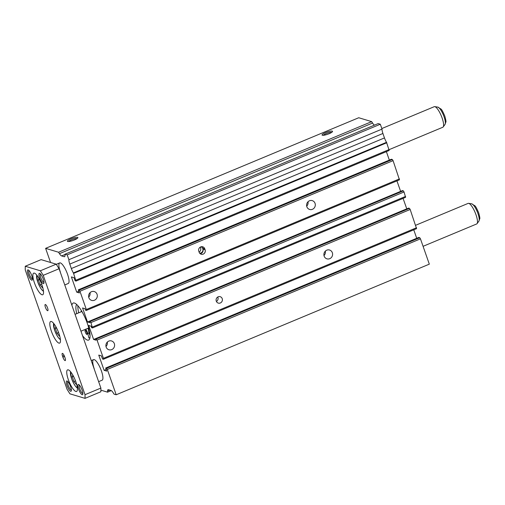 <?xml version="1.0" encoding="UTF-8"?>
<svg xmlns="http://www.w3.org/2000/svg" width="505" height="505" viewBox="0 0 505 505"><rect width="100%" height="100%" fill="white"/><g stroke="black" fill="none" stroke-linecap="round" stroke-linejoin="round"><path stroke-width="0.76" d="M76.741 313.643A17.492 4.665 67.4 0 1 76.684 304.502M78.723 312.816A17.492 4.665 67.4 0 1 77.915 305.777M86.778 332.587A2.228 0.593 67.4 0 1 86.917 334.43A2.228 0.593 67.4 0 1 85.339 332.157A2.228 0.593 67.4 0 1 85.2 330.314A2.228 0.593 67.4 0 1 86.778 332.587M85.736 329.203A4.614 1.231 67.4 0 1 87.548 332.82A4.614 1.231 67.4 0 1 87.794 333.597L88.93 338.009L89.972 337.58M89.05 333.073L87.794 333.597M90.06 335.528L89.429 334.089A4.614 1.231 67.4 0 1 88.842 329.487A4.614 1.231 67.4 0 1 89.151 329.494M89.896 333.521A2.228 0.593 67.4 0 1 89.638 331.835M87.719 328.376A4.614 1.231 67.4 0 1 88.583 329.809M89.006 328.9A10.251 2.733 67.4 0 1 88.04 328.237M88.855 297.691A4.608 4.337 106.7 0 0 96.095 299.048A4.608 4.337 106.7 0 0 94.277 291.568A4.608 4.337 106.7 0 0 88.855 297.691M88.697 297.104A4.608 4.337 106.7 0 0 90.023 292.692M306.857 206.753A4.608 4.337 106.7 0 0 314.097 208.111A4.608 4.337 106.7 0 0 312.279 200.636A4.608 4.337 106.7 0 0 306.857 206.753M306.693 206.173A4.608 4.337 106.7 0 0 308.018 201.76M324.153 256.142A4.608 4.337 106.7 0 0 331.387 257.493A4.608 4.337 106.7 0 0 329.576 250.019A4.608 4.337 106.7 0 0 324.153 256.142M323.989 255.555A4.608 4.337 106.7 0 0 325.315 251.143M106.151 347.074A4.608 4.337 106.7 0 0 113.391 348.431A4.608 4.337 106.7 0 0 111.573 340.957A4.608 4.337 106.7 0 0 106.151 347.074M105.987 346.487A4.608 4.337 106.7 0 0 107.312 342.081M60.373 272.126A11.142 2.973 67.4 0 1 59.678 262.922A11.142 2.973 67.4 0 1 67.563 274.291A11.142 2.973 67.4 0 1 68.257 283.488L64.766 284.946M94.239 368.833A11.142 2.973 67.4 0 1 93.545 359.636A11.142 2.973 67.4 0 1 101.436 370.998A11.142 2.973 67.4 0 1 102.124 380.196L98.633 381.654M216.273 301.138A3.339 3.144 106.7 0 0 221.525 302.123A3.339 3.144 106.7 0 0 220.212 296.7A3.339 3.144 106.7 0 0 216.273 301.138M216.418 301.485A3.339 3.144 106.7 0 0 217.762 297.016M199.664 253.194A3.339 3.144 106.7 0 0 201.078 246.781M199.103 252.109A3.339 3.144 106.7 0 0 200.195 247.172M77.057 238.594A4.608 0.947 -19.3 0 0 71.457 239.85A4.608 0.947 -19.3 0 0 68.674 241.529M70.833 238.871A5.568 1.149 -19.3 0 0 67.575 241.434A5.568 1.149 -19.3 0 0 74.431 239.951A5.568 1.149 -19.3 0 0 77.852 237.836A5.568 1.149 -19.3 0 0 70.833 238.871M331.716 132.367A4.608 0.947 -19.3 0 0 326.123 133.629A4.608 0.947 -19.3 0 0 323.333 135.302M325.498 132.645A5.568 1.149 -19.3 0 0 322.234 135.214A5.568 1.149 -19.3 0 0 329.096 133.724A5.568 1.149 -19.3 0 0 332.517 131.609A5.568 1.149 -19.3 0 0 325.498 132.645M71.88 305.26A20.055 5.347 67.4 0 1 73.181 303.057A20.055 5.347 67.4 0 1 87.378 323.509A20.055 5.347 67.4 0 1 88.621 340.067A20.055 5.347 67.4 0 1 82.517 335.636M200.157 253.693A3.339 3.144 106.7 0 0 202.947 249.142L202.587 248.113A3.339 3.144 106.7 0 0 201.596 246.686M205.106 249.786L204.746 248.757A3.339 3.144 106.7 0 0 199.494 247.778A3.339 3.144 106.7 0 0 198.8 251.237L199.159 252.266A3.339 3.144 106.7 0 0 204.411 253.251A3.339 3.144 106.7 0 0 205.106 249.786L202.947 249.142M65.031 254.501L61.616 255.928L64.141 256.691A6.685 1.78 67.4 0 0 64.552 256.685A6.685 1.78 67.4 0 0 65.038 255.341L65.031 254.198L378.163 123.586L380.315 124.23L382.02 129.097A6.685 1.78 67.4 0 0 382.916 133.484L384.469 137.928A6.685 1.78 67.4 0 0 386.521 142.309L73.395 272.921L76.053 281.077L75.119 280.793L74.039 277.706L71.382 276.91L76.709 292.136L79.373 292.932L78.294 289.845L79.228 290.129L79.948 291.265L86.336 309.514L86.336 310.436L85.509 310.19L84.991 308.707L82.58 307.981L87.485 321.975L89.89 322.701L89.366 321.199L90.193 321.445L90.913 322.581L92.472 327.947L91.645 327.701L91.115 326.198L88.71 325.473L93.608 339.467L96.019 340.187L95.495 338.71L96.322 338.956L97.048 340.092L103.437 358.348L103.437 359.263L102.502 358.986L101.423 355.899L98.759 355.097L104.093 370.323L106.757 371.124L105.671 368.038L106.605 368.322L107.325 369.458L116.194 394.765L114.035 394.115L113.139 392.701A6.685 1.78 67.4 0 0 110.98 390.434L108.455 389.677A6.685 1.78 67.4 0 0 108.038 389.683A6.685 1.78 67.4 0 0 107.559 391.028L107.559 392.17L100.88 390.163M73.395 272.921A6.685 1.78 67.4 0 1 71.344 268.54L69.785 264.096A6.685 1.78 67.4 0 1 68.895 259.709L67.19 254.848L65.031 254.198M61.616 255.928A6.685 1.78 67.4 0 1 59.457 253.661L58.561 252.248L45.614 248.353L50.563 262.48M386.521 142.309L389.185 150.465L76.053 281.077M386.375 151.633L389.342 160.104M78.294 289.845L391.419 159.233L392.353 159.517L393.073 160.653L399.461 179.824L86.336 310.436M396.936 180.878L400.623 191.363L87.485 321.975M89.366 321.199L402.491 190.587L403.318 190.833L404.038 191.969L405.597 197.335L92.472 327.947M403.072 198.389L406.777 208.868M95.495 338.71L408.627 208.098L409.454 208.344L410.174 209.48L416.562 228.651L103.437 359.263M413.759 229.825L416.72 238.291M105.671 368.038L418.797 237.426L419.737 237.71L420.457 238.846L429.319 264.153L116.194 394.765M45.614 248.353L358.739 117.741L371.686 121.636L372.583 123.05L59.457 253.661M374.401 125.152A6.685 1.78 67.4 0 1 372.583 123.05M386.805 142.751L73.679 273.363M382.02 129.097L68.895 259.709M380.315 124.23L67.19 254.848M371.686 121.636L58.561 252.248M111.321 390.599L107.559 392.17M420.457 238.846L107.325 369.458M419.737 237.71L106.605 368.322M106.17 369.458L104.093 370.323M416.562 227.73L103.437 358.348M410.174 209.48L97.048 340.092M409.454 208.344L96.322 338.956M406.733 208.849L93.608 339.467M405.597 196.413L92.472 327.025M404.038 191.969L90.913 322.581M403.318 190.833L90.193 321.445M399.461 178.903L86.336 309.514M393.073 160.653L79.948 291.265M392.353 159.517L79.228 290.129M78.786 291.265L76.709 292.136M389.178 149.543L76.053 280.155M81.179 311.787A10.251 2.733 67.4 0 1 81.387 310.638M40.444 273.918A4.608 1.231 -112.6 0 0 40.81 277.674A4.608 1.231 -112.6 0 0 43.979 282.396M39.642 277.939A5.568 1.483 -112.6 0 0 43.878 283.261A5.568 1.483 -112.6 0 0 43.234 279.025A5.568 1.483 -112.6 0 0 39.756 273.382A5.568 1.483 -112.6 0 0 39.642 277.939M67.847 381.572A4.608 1.231 -112.6 0 0 68.213 385.328A4.608 1.231 -112.6 0 0 71.388 390.049M67.045 385.593A5.568 1.483 -112.6 0 0 71.281 390.914A5.568 1.483 -112.6 0 0 70.637 386.672A5.568 1.483 -112.6 0 0 67.159 381.035A5.568 1.483 -112.6 0 0 67.045 385.593M79.354 385.031A4.608 1.231 -112.6 0 0 79.721 388.787A4.608 1.231 -112.6 0 0 82.896 393.509M78.553 389.052A5.568 1.483 -112.6 0 0 82.788 394.373A5.568 1.483 -112.6 0 0 82.145 390.138A5.568 1.483 -112.6 0 0 78.666 384.494A5.568 1.483 -112.6 0 0 78.553 389.052M28.937 270.459A4.608 1.231 -112.6 0 0 29.303 274.215A4.608 1.231 -112.6 0 0 32.471 278.937M28.135 274.48A5.568 1.483 -112.6 0 0 32.37 279.802A5.568 1.483 -112.6 0 0 31.727 275.56A5.568 1.483 -112.6 0 0 28.248 269.923A5.568 1.483 -112.6 0 0 28.135 274.48M47.571 307.943A3.339 0.89 67.4 0 1 47.779 310.701A3.339 0.89 67.4 0 1 45.412 307.293A3.339 0.89 67.4 0 1 45.204 304.534A3.339 0.89 67.4 0 1 47.571 307.943M75.851 381.799A11.697 3.118 67.4 0 1 76.577 391.457A11.697 3.118 67.4 0 1 68.295 379.526A11.697 3.118 67.4 0 1 67.569 369.868A11.697 3.118 67.4 0 1 75.851 381.799M41.984 285.091A11.697 3.118 67.4 0 1 42.71 294.75A11.697 3.118 67.4 0 1 34.428 282.819A11.697 3.118 67.4 0 1 33.702 273.154A11.697 3.118 67.4 0 1 41.984 285.091M58.915 333.445A11.697 3.118 67.4 0 1 59.641 343.103A11.697 3.118 67.4 0 1 51.365 331.173A11.697 3.118 67.4 0 1 50.639 321.515A11.697 3.118 67.4 0 1 58.915 333.445M381.83 128.548L434.243 106.688A11.142 2.973 67.4 0 1 434.736 106.637A11.142 2.973 67.4 0 1 442.127 118.05A11.142 2.973 67.4 0 1 443.201 126.932A11.142 2.973 67.4 0 1 442.822 127.247L389.178 149.625M415.697 225.255L468.11 203.395A11.142 2.973 67.4 0 1 468.602 203.345A11.142 2.973 67.4 0 1 475.994 214.758A11.142 2.973 67.4 0 1 477.073 223.639A11.142 2.973 67.4 0 1 476.688 223.955L423.07 246.32M39.624 279.606L38.412 280.111L38.954 278.375M41.663 284.201L40.078 284.864L38.412 280.111M42.578 286.935L42.351 287.673L40.078 284.864M56.554 327.96L55.348 328.465L55.891 326.729M58.593 332.555L57.008 333.218L55.348 328.465M59.514 335.288L59.281 336.027L57.008 333.218M73.49 376.313L72.278 376.818L72.821 375.082M75.529 380.909L73.945 381.572L72.278 376.818M76.444 383.642L76.217 384.381L73.945 381.572M62.885 357.187L62.525 356.158A3.339 0.89 67.4 0 1 62.317 353.399A3.339 0.89 67.4 0 1 64.684 356.808L65.044 357.837A3.339 0.89 67.4 0 1 65.252 360.595A3.339 0.89 67.4 0 1 62.885 357.187L64.571 356.486M56.207 264.178L59.085 268.729L100.88 388.067L100.886 391.754L85.029 398.363L69.924 393.824L67.045 389.273L25.25 269.929L25.25 266.249L41.107 259.633L56.207 264.178L40.356 270.794L43.234 275.339L59.085 268.729M25.25 266.249L40.356 270.794M43.234 275.339L85.029 394.683L100.88 388.067M85.029 394.683L85.029 398.363M202.587 248.113L204.746 248.757M384.469 137.928L71.344 268.54M382.916 133.484L69.785 264.096M64.848 256.395L64.141 256.691M109.812 390.087L107.559 391.028M77.353 387.922A9.021 2.405 67.4 0 1 71.641 378.75A9.021 2.405 67.4 0 1 70.631 371.806M43.48 291.208A9.021 2.405 67.4 0 1 37.768 282.043A9.021 2.405 67.4 0 1 36.764 275.092M60.417 339.568A9.021 2.405 67.4 0 1 54.704 330.396A9.021 2.405 67.4 0 1 53.694 323.452M434.736 106.637L437.759 107.092A9.532 2.544 67.4 0 1 444.084 116.857A9.532 2.544 67.4 0 1 445.006 124.464L443.201 126.932M468.602 203.345L471.626 203.799A9.532 2.544 67.4 0 1 477.951 213.571A9.532 2.544 67.4 0 1 478.873 221.171L477.073 223.639M64.135 355.488L62.525 356.158M70.536 371.693L71.615 378.731L73.717 383.51L75.491 386.293L77.366 388.067M36.669 274.979L37.749 282.024L39.851 286.796L41.625 289.586L43.499 291.36M53.599 323.333L54.679 330.377L56.781 335.156L58.555 337.94L60.43 339.713M56.307 264.33L59.678 262.922M437.759 107.092L440.985 109.055C441.578 109.238 442.853 111.586 444.817 116.093C445.858 119.988 446.205 121.97 445.871 122.021L445.006 124.464M91.26 360.589L93.545 359.636M471.626 203.799L474.851 205.762C475.445 205.945 476.72 208.294 478.69 212.801C479.725 216.702 480.072 218.678 479.737 218.734L478.873 221.171M75.062 314.344L81.892 311.49M80.964 331.192L88.754 327.941"/></g></svg>
